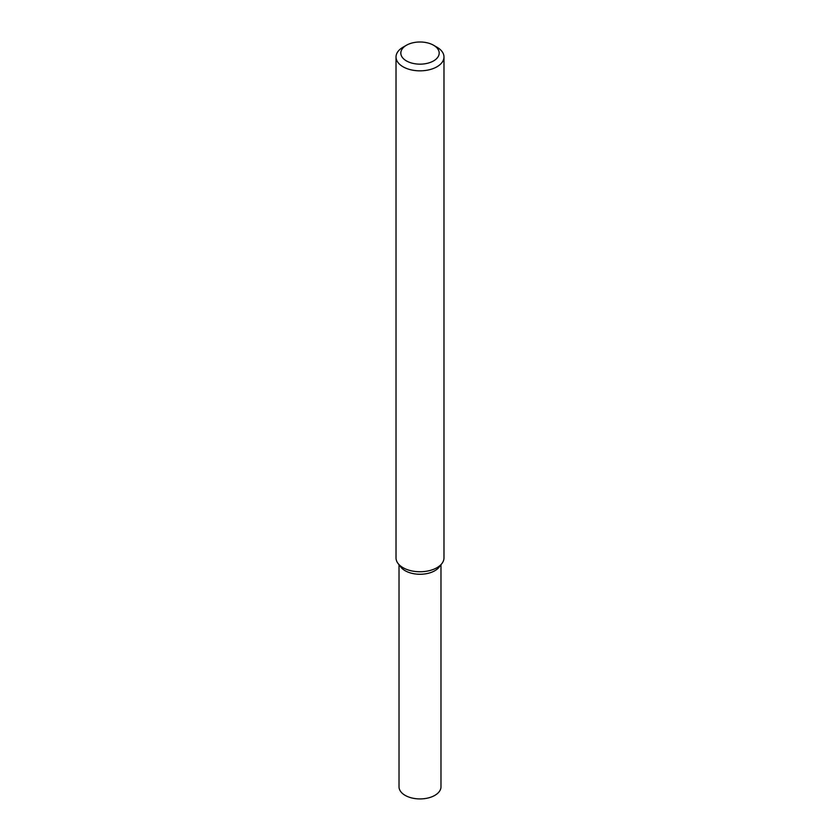 <?xml version="1.0" encoding="UTF-8"?>
<svg xmlns="http://www.w3.org/2000/svg" width="840" height="840" viewBox="0 0 840 840"><rect width="100%" height="100%" fill="white"/><g stroke="black" fill="none" stroke-linecap="round" stroke-linejoin="round"><path stroke-width="1.26" d="M433.566 45.245L436.957 47.198A23.982 13.85 180 0 1 443.982 56.994L443.982 557.907A23.982 13.85 180 0 1 441.893 563.556L439.152 567.095A20.979 12.117 180 0 1 434.837 570.717A20.979 12.117 180 0 1 400.848 567.095L398.108 563.556A23.982 13.85 180 0 1 396.018 557.907L396.018 56.994A23.982 13.85 180 0 1 403.043 47.198L406.434 45.245A19.183 11.078 180 0 1 433.566 45.245A19.183 11.078 180 0 1 433.566 60.91A19.183 11.078 180 0 1 406.434 60.91A19.183 11.078 180 0 1 406.434 45.245M441.893 563.556A23.982 13.85 180 0 1 436.957 567.693A23.982 13.85 180 0 1 398.108 563.556M443.982 56.994A23.982 13.85 180 0 1 436.957 66.78A23.982 13.85 180 0 1 410.823 69.783A23.982 13.85 180 0 1 396.018 56.994M440.979 564.732L440.979 786.807A20.979 12.117 180 0 1 434.837 795.375A20.979 12.117 180 0 1 411.968 798A20.979 12.117 180 0 1 399.021 786.807L399.021 564.732M440.244 565.331A20.979 12.117 180 0 1 434.837 570.717A20.979 12.117 180 0 1 399.756 565.331"/></g></svg>
